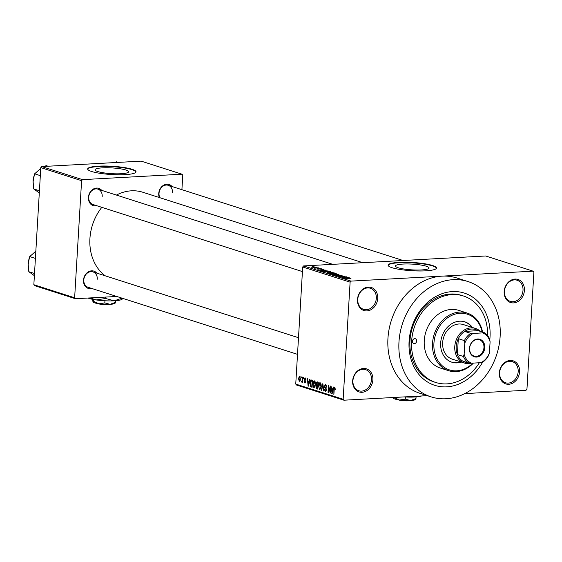 <?xml version="1.0" encoding="UTF-8"?>
<svg xmlns="http://www.w3.org/2000/svg" width="562" height="562" viewBox="0 0 562 562"><rect width="100%" height="100%" fill="white"/><g stroke="black" fill="none" stroke-linecap="round" stroke-linejoin="round"><path stroke-width="0.84" d="M499.337 372.922A12.111 9.919 -72.2 0 1 510.163 360.46A12.111 9.919 -72.2 0 1 519.576 371.819A12.111 9.919 -72.2 0 1 508.751 384.275A12.111 9.919 -72.2 0 1 499.337 372.922M518.178 371.686A11.1 9.09 107.8 0 0 512.291 361.619A11.1 9.09 107.8 0 0 499.632 372.697A11.1 9.09 107.8 0 0 505.519 382.764A11.1 9.09 107.8 0 0 518.178 371.686M352.648 380.931A12.111 9.919 -72.2 0 1 363.466 368.468A12.111 9.919 -72.2 0 1 372.88 379.828A12.111 9.919 -72.2 0 1 362.054 392.29A12.111 9.919 -72.2 0 1 352.648 380.931M371.482 379.694A11.1 9.09 107.8 0 0 365.595 369.634A11.1 9.09 107.8 0 0 352.936 380.713A11.1 9.09 107.8 0 0 358.823 390.773A11.1 9.09 107.8 0 0 371.482 379.694M357.481 299.553A12.111 9.919 -72.2 0 1 368.307 287.091A12.111 9.919 -72.2 0 1 377.713 298.45A12.111 9.919 -72.2 0 1 366.888 310.912A12.111 9.919 -72.2 0 1 357.481 299.553M376.315 298.317A11.1 9.09 107.8 0 0 370.428 288.257A11.1 9.09 107.8 0 0 357.769 299.335A11.1 9.09 107.8 0 0 363.656 309.395A11.1 9.09 107.8 0 0 376.315 298.317M504.177 291.545A12.111 9.919 -72.2 0 1 514.996 279.082A12.111 9.919 -72.2 0 1 524.409 290.442A12.111 9.919 -72.2 0 1 513.584 302.897A12.111 9.919 -72.2 0 1 504.177 291.545M523.011 290.308A11.1 9.09 107.8 0 0 517.124 280.241A11.1 9.09 107.8 0 0 504.465 291.32A11.1 9.09 107.8 0 0 510.352 301.387A11.1 9.09 107.8 0 0 523.011 290.308M125.867 170.019A16.811 2.873 3.4 0 0 107.11 167.75A16.811 2.873 3.4 0 0 95.041 169.787A16.811 2.873 3.4 0 0 97.774 171.55A16.811 2.873 3.4 0 0 116.531 173.827A16.811 2.873 3.4 0 0 128.6 171.782A16.811 2.873 3.4 0 0 125.867 170.019M132.077 169.281A24.215 4.145 3.4 0 0 105.059 166.015A24.215 4.145 3.4 0 0 87.672 168.951A24.215 4.145 3.4 0 0 91.613 171.494A24.215 4.145 3.4 0 0 118.631 174.768A24.215 4.145 3.4 0 0 136.018 171.824A24.215 4.145 3.4 0 0 132.077 169.281M135.976 172.021A24.215 4.145 3.4 0 0 132.056 169.682A24.215 4.145 3.4 0 0 105.593 166.415A24.215 4.145 3.4 0 0 87.686 169.155M426.319 266.24A16.811 2.873 3.4 0 0 407.562 263.964A16.811 2.873 3.4 0 0 395.486 266.009A16.811 2.873 3.4 0 0 398.226 267.772A16.811 2.873 3.4 0 0 416.983 270.041A16.811 2.873 3.4 0 0 429.052 268.004A16.811 2.873 3.4 0 0 426.319 266.24M432.529 265.503A24.215 4.145 3.4 0 0 405.511 262.229A24.215 4.145 3.4 0 0 388.117 265.173A24.215 4.145 3.4 0 0 392.058 267.716A24.215 4.145 3.4 0 0 419.076 270.982A24.215 4.145 3.4 0 0 436.47 268.046A24.215 4.145 3.4 0 0 432.529 265.503M436.428 268.243A24.215 4.145 3.4 0 0 432.501 265.896A24.215 4.145 3.4 0 0 406.045 262.637A24.215 4.145 3.4 0 0 388.138 265.369M159.292 197.522A9.083 7.439 -72.2 0 1 158.73 193.574A9.083 7.439 -72.2 0 1 163.879 185.081A9.083 7.439 -72.2 0 1 172.028 186.514M172.513 192.618A8.072 6.611 107.8 0 0 168.228 185.298A8.072 6.611 107.8 0 0 159.025 193.356A8.072 6.611 107.8 0 0 159.91 197.719M91.873 288.496A9.083 7.439 -72.2 0 1 83.499 280.185A9.083 7.439 -72.2 0 1 88.648 271.692A9.083 7.439 -72.2 0 1 96.797 273.118M97.282 279.223A8.072 6.611 107.8 0 0 92.997 271.903A8.072 6.611 107.8 0 0 83.794 279.96A8.072 6.611 107.8 0 0 88.072 287.28L297.509 354.348M96.79 205.727A9.083 7.439 -72.2 0 1 88.417 197.417A9.083 7.439 -72.2 0 1 93.566 188.923A9.083 7.439 -72.2 0 1 101.715 190.356M102.2 196.454A8.072 6.611 107.8 0 0 97.914 189.141A8.072 6.611 107.8 0 0 88.712 197.192A8.072 6.611 107.8 0 0 92.99 204.512L302.426 271.587M482.519 362.321A48.437 39.67 -72.2 0 1 435.796 385.651A48.437 39.67 -72.2 0 1 409.087 341.429A48.437 39.67 -72.2 0 1 452.382 291.58A48.437 39.67 -72.2 0 1 490.022 337.003A48.437 39.67 -72.2 0 1 489.783 339.799M487.563 335.57A45.41 37.19 107.8 0 0 463.397 295.97L461.746 295.443A45.41 37.19 107.8 0 0 409.958 340.762A45.41 37.19 107.8 0 0 434.047 381.928L435.705 382.462A45.41 37.19 107.8 0 0 479.344 362.757M398.971 341.977A60.541 49.589 107.8 0 0 431.089 396.877A60.541 49.589 107.8 0 0 500.138 336.455A60.541 49.589 107.8 0 0 468.02 281.555A60.541 49.589 107.8 0 0 398.971 341.977M464.809 393.604L526.039 390.26L526.945 389.22L533.9 272.113L533.113 271.165L442.062 276.139A60.541 49.589 107.8 0 0 387.942 338.45A60.541 49.589 107.8 0 0 420.06 393.344L431.089 396.877M101.82 207.343A46.414 38.019 107.8 0 0 89.92 238.583A46.414 38.019 107.8 0 0 105.171 275.802M427.268 395.655L343.937 400.2L296.525 385.019L295.745 384.071L302.7 266.971L303.599 265.931L351.011 281.112L350.112 282.152L302.7 266.971M315.682 267.231L311.257 267.175L312.458 266.746L315.949 267.091M318.506 267.856L314.565 268.207L313.617 267.842L318.499 267.99M321.316 269.022L319.56 268.65L318.921 269.17L316.905 268.987L317.319 268.657L318.478 269.065L319.104 268.538L321.338 268.734L320.811 269.086M319.251 268.706L318.921 269.17M316.905 268.987L317.319 268.657L317.291 269.079M317.748 268.762L317.495 269.114M318.57 268.868L319.104 268.538L319.061 269.163M321.197 270.891L323.192 270.477L328.531 271.067L322.63 271.39L321.162 270.828M329.43 272.668L330.407 272.317L334.292 272.914L328.391 273.237L327.302 272.886L327.822 272.5L329.423 272.514M327.302 272.886L327.808 272.661M338.837 274.368L334.32 275.134L338.338 274.467L331.833 274.34L338.83 274.53M346.318 276.764L340.769 277.199L343.649 276.349L338.563 276.497L344.464 276.174L341.598 277.024L346.311 276.897M350.983 278.387L344.077 278.26L350.836 278.429M533.113 271.165L485.709 255.984L303.599 265.931M468.02 281.555L456.99 278.028A60.541 49.589 107.8 0 0 442.062 276.139L351.011 281.112M349.262 277.705L342.293 277.691L347.07 277.01L345.981 277.319L349.255 277.825M341.703 275.661L341.724 275.268L340.895 275.745L340.467 275.64L341.008 275.296L339.286 275.12L338.352 275.851L335.739 275.619L336.441 275.183L336.87 275.289L336.413 275.577L338.022 275.738L338.514 275.668L338.05 275.261L338.921 275.008L342.096 275.485M340.467 275.64L341.008 275.296M339.286 275.12L339.23 275.647M336.87 275.289L336.406 275.766M338.5 275.837L338.352 275.471M330.168 273.834C329.592 273.504 330.154 273.308 331.847 273.237L334.32 273.23L336.308 273.877L329.838 273.617M336.202 273.905L336.224 273.504L336.308 273.877M324.4 271.987C323.831 271.657 324.386 271.46 326.086 271.39L330.463 271.657L330.54 272.029L324.077 271.776M330.435 272.064L330.463 271.657L330.54 272.029M325.609 270.132L318.633 270.111L323.417 269.43L322.328 269.746L325.602 270.252M319.511 268.179L318.668 268.229L319.504 268.313M317.101 267.407L316.258 267.456L317.094 267.54M313.793 266.353L312.95 266.395L313.786 266.479M301.028 377.671L301.084 376.681L301.387 377.657M302.335 379.75L302.489 377.13L302.539 382.293L302.237 381.38L301.766 382.139L301.443 381.76L302.693 379.729M301.836 381.247L302.63 380.741M303.431 378.444L303.487 377.453L303.789 378.423M305.833 378.598L304.66 379.266L305.826 381.97L304.948 383.158L304.225 381.457L304.976 382.434L305.468 381.963L304.302 379.287L305.243 377.924L306.002 379.821L305.04 378.619L305.826 378.57M304.976 382.434L305.826 381.942M309.163 381.38L309.585 379.406L309.957 379.526L308.475 386.129L308.102 386.01L307.4 378.704L307.948 380.994L309.543 381.359M314.369 380.846L315.31 382.258L315.514 384.752L313.947 387.97L312.809 383.965L313.301 381.584L314.123 380.811M320.136 382.694L321.078 384.106L321.281 386.593L319.708 389.817L318.57 385.813L319.068 383.432L319.89 382.659M334.762 387.373L335.388 389.782L334.699 388.18L334.285 388.588L333.898 394.271L333.828 389.445L334.587 387.351M334.608 388.173L335.303 388.131L334.285 388.588M295.745 384.071L343.15 399.259L350.112 282.152M332.816 388.96L333.245 386.979L333.61 387.099L332.128 393.702L331.053 386.277L331.601 388.567L333.196 388.939M329.971 391.602L330.301 386.038L330.653 386.15L330.238 393.098L328.714 386.937L328.384 392.508L328.032 392.395L328.447 385.448L330.33 391.581M326.382 385.209L325.56 385.258L324.773 386.22L326.389 390.021L325.279 391.602L324.344 389.185L325.314 390.787L325.974 389.136L324.857 387.942L324.422 386.115L325.637 384.45L326.663 387.169L325.349 385.223L326.36 385.167M325.314 390.787L326.269 390.773M321.302 390.239L322.82 383.642L323.789 391.033L322.96 384.513L321.668 390.351L321.302 390.239L321.703 390.218M315.999 383.537L317.186 381.837L318.275 382.188L317.86 389.136L316.771 388.785L315.907 386.726L316.378 385.392L315.999 383.537L316.357 383.516M309.943 383.101C309.971 381.092 310.484 380.067 311.481 380.01L312.507 380.341L312.1 387.288L310.568 386.67L309.943 383.101L310.308 383.08M298.478 378.472L299.609 376.118L300.431 379.048L299.3 381.352L298.478 378.472L298.836 378.451M181.905 189.675L182.769 175.154L181.983 174.206L141.188 161.139L41.707 166.577L82.502 179.636L81.595 180.676L40.801 167.609L41.707 166.577M181.983 174.206L82.502 179.636M116.77 296.469L75.427 298.724L34.633 285.665L33.846 284.716L40.801 167.609M33.846 284.716L74.641 297.783L81.595 180.676M362.799 262.7L142.86 192.26A46.414 38.019 107.8 0 0 116.432 195.07M74.641 297.783L75.427 298.724M343.15 399.259L343.937 400.2M335.395 389.74L335.036 389.761M333.905 394.138L333.547 394.159M332.163 393.562L331.763 393.583M332.198 391.651L332.648 389.733L331.671 389.417L331.959 392.915L332.592 391.63M333.027 389.712L332.648 389.733M332.311 392.894L331.959 392.915M333.104 389.34L331.671 389.417M330.245 392.957L329.866 392.978M329.079 386.916L328.714 386.937M328.391 392.374L328.032 392.395M326.663 387.127L326.304 387.148M326.396 389.859L326.037 389.88M326.339 389.115L325.974 389.136M325.665 387.899L324.857 387.942M324.787 386.101L324.422 386.115M323.775 390.899L323.424 390.913M318.928 385.792L318.57 385.813M320.797 383.333L319.068 383.432M320.853 383.46L320.087 383.502L318.921 385.946L318.977 387.562L319.757 389.002L320.825 388.981M319.757 389.002L320.93 386.473L319.911 383.481L320.839 383.432M321.288 386.452L320.93 386.473M317.888 388.721L316.771 388.785M317.916 388.187L317.558 388.209L317.685 386.136L316.652 385.869L315.907 386.726M318.092 385.3L316.378 385.392M318.043 386.115L317.685 386.136M316.265 386.726L317.558 388.209M318.057 385.869L316.652 385.869M317.727 385.321L317.874 382.884L316.764 382.617L316.35 383.642L317.038 385.103L317.727 385.321M318.233 382.87L317.874 382.884M318.254 382.539L316.968 382.61M318.254 382.589L316.764 382.617M313.167 383.951L312.809 383.965M315.029 381.493L313.301 381.584M315.092 381.619L314.327 381.661L313.153 384.099L313.21 385.722L313.989 387.162L315.064 387.134M313.989 387.162L315.17 384.626L314.144 381.633L315.078 381.584M315.521 384.605L315.17 384.626M312.142 386.579L310.568 386.67M312.156 386.347L311.798 386.361L312.114 381.043L311.165 380.79L312.486 380.72M312.472 381.022L312.114 381.043M312.486 380.783L310.54 381.57L310.294 383.221L310.681 385.869L311.798 386.361M308.503 385.989L308.102 386.01M308.545 384.071L308.995 382.16L308.018 381.844L308.306 385.335L308.938 384.05M309.367 382.139L308.995 382.16M308.657 385.321L308.306 385.335M309.451 381.767L308.018 381.844M306.002 379.779L305.651 379.8M305.77 382.392L305.271 382.42M305.812 381.486L305.384 381.507M304.66 379.266L304.302 379.287M302.546 382.167L302.187 382.181M302.595 381.359L302.237 381.38M302.124 381.724L301.443 381.76M300.199 376.8L299.56 376.835L298.829 378.535L299.349 380.636L300.178 380.607M299.349 380.636L300.08 378.936L299.469 376.821L300.192 376.786M300.185 380.586L299.546 380.622M300.438 378.921L300.08 378.936M344.344 277.698L346.389 277.705L345.412 277.396L343.066 277.705L344.337 277.811M330.997 273.469L334.285 273.989L335.535 273.539L332.184 273.35L330.997 273.469L330.842 273.982M335.76 273.996L335.535 273.539M328.728 273.09L330.491 272.992L328.271 272.605L328.721 273.216M330.484 273.125L330.491 272.732L333.252 272.837L330.758 272.43M328.271 272.605L328.103 273.146M325.236 271.622L328.524 272.141L329.775 271.699L326.417 271.502L325.236 271.622L325.082 272.141M329.999 272.149L329.775 271.699M322.967 271.242L327.491 270.996L323.536 270.589L321.963 270.877L322.96 271.376M320.684 270.118L322.728 270.132L321.752 269.816L319.406 270.132L320.677 270.238M311.713 267.28L315.078 266.964L311.868 267.301M412.459 341.239A2.522 2.065 107.8 0 0 413.794 343.53A2.522 2.065 107.8 0 0 416.674 341.015A2.522 2.065 107.8 0 0 415.332 338.724A2.522 2.065 107.8 0 0 412.459 341.239M472.424 327.47A21.187 17.359 107.8 0 0 464.837 321.857A21.187 17.359 107.8 0 0 440.671 343.01A21.187 17.359 107.8 0 0 451.911 362.223A21.187 17.359 107.8 0 0 461.346 362.068M451.637 362.132A21.187 17.359 107.8 0 0 460.798 361.886M482.175 331.966A29.259 23.969 107.8 0 0 456.274 313.814A29.259 23.969 107.8 0 0 433.92 343.375A29.259 23.969 107.8 0 0 446.551 368.721A29.259 23.969 107.8 0 0 472.895 363.115M473.415 363.087A30.271 24.791 -72.2 0 1 448.588 370.695A30.271 24.791 -72.2 0 1 432.529 343.249A30.271 24.791 -72.2 0 1 467.057 313.034A30.271 24.791 -72.2 0 1 482.575 332.093M467.057 313.034L458.782 310.386A30.271 24.791 107.8 0 0 424.261 340.6A30.271 24.791 107.8 0 0 440.32 368.047L448.588 370.695M463.397 295.97A45.41 37.19 107.8 0 0 411.616 341.289A45.41 37.19 107.8 0 0 435.705 382.462M471.588 363.185A18.16 14.879 -72.2 0 1 468.891 363.614A18.16 14.879 -72.2 0 1 464.409 363.045L452.284 359.16A18.16 14.879 -72.2 0 1 442.645 342.694A18.16 14.879 -72.2 0 1 463.362 324.569L475.487 328.454A18.16 14.879 -72.2 0 1 480.369 331.39M471.876 327.295A21.187 17.359 107.8 0 0 464.556 321.773M477.651 339.012A9.182 7.524 -72.2 0 1 484.788 347.625A9.182 7.524 -72.2 0 1 476.583 357.074A9.182 7.524 -72.2 0 1 469.446 348.461A9.182 7.524 -72.2 0 1 477.651 339.012M476.281 356.371A8.578 7.025 107.8 0 0 483.791 348.826A8.578 7.025 107.8 0 0 479.4 339.771A8.578 7.025 107.8 0 0 477.286 339.504A8.578 7.025 107.8 0 0 469.776 347.049A8.578 7.025 107.8 0 0 474.166 356.104A8.578 7.025 107.8 0 0 476.281 356.371M470.703 333.35L473.309 333.414A16.143 13.221 107.8 0 0 464.795 343.206L464.388 340.621A17.155 14.05 -72.2 0 1 470.703 333.35L464.641 331.404L478.129 330.674A17.155 14.05 107.8 0 0 471.504 329.051A17.155 14.05 107.8 0 0 464.641 331.404A17.155 14.05 107.8 0 0 458.325 338.675A17.155 14.05 107.8 0 0 457.384 354.552A17.155 14.05 107.8 0 0 462.87 361.176A17.155 14.05 107.8 0 0 468.434 362.806M464.409 363.045A18.16 14.879 -72.2 0 1 455.108 343.874A18.16 14.879 -72.2 0 1 471.012 327.885A18.16 14.879 -72.2 0 1 475.487 328.454M464.388 340.621L458.325 338.675L457.384 354.552L463.446 356.498L464.142 354.257A16.143 13.221 107.8 0 0 471.539 363.185L480.924 362.673A16.143 13.221 107.8 0 0 489.432 352.88L490.092 341.829A16.143 13.221 107.8 0 0 482.695 332.901L473.309 333.414M482.695 332.901L484.191 332.613A17.155 14.05 -72.2 0 1 489.685 339.237L490.092 341.829M478.129 330.674L484.191 332.613M464.795 343.206L464.142 354.257M489.432 352.88L488.736 355.114A17.155 14.05 -72.2 0 1 482.428 362.385L480.924 362.673M471.539 363.185L468.933 363.122A17.155 14.05 -72.2 0 1 463.446 356.498M462.87 361.176L468.933 363.122M35.406 258.401L29.716 256.581L35.842 251.179M34.514 273.525L28.817 271.706L28.142 263.782L29.716 256.581M34.38 275.675L28.817 271.706M118.35 162.39L116.524 161.807L114.796 162.58M48.037 166.226L46.21 165.642L44.482 166.422M40.324 175.639L34.633 173.813L40.759 168.41M39.424 190.764L33.734 188.937L33.06 181.013L34.633 173.813M39.298 192.914L33.734 188.937M408.539 400.601L409.192 400.594M410.534 400.537A7.06 1.208 -176.6 0 1 409.059 400.769M415.515 399.132L415.971 398.556L410.52 400.537L405.265 399.146L399.456 400.011L393.843 397.474M405.265 399.146L405.392 396.983M393.843 397.496L393.386 398.065L393.288 397.51M415.683 399.28L415.346 399.575A11.1 1.897 -176.6 0 1 410.52 400.537A11.1 1.897 -176.6 0 1 399.456 400.011A11.1 1.897 -176.6 0 1 393.519 398.275A11.1 1.897 -176.6 0 1 393.477 398.226L393.386 398.065M415.971 398.556L416.07 396.92M421.563 395.964A18.16 3.105 -176.6 0 1 414.658 397.011A18.16 3.105 -176.6 0 1 404.169 396.913M418.908 396.112L414.658 397.011L410.492 396.568M407.984 400.046L407.373 400.861A7.06 1.208 -176.6 0 1 398.184 399.807M108.087 304.386L108.74 304.372M115.062 302.911L115.519 302.342L110.068 304.323A7.06 1.208 -176.6 0 1 108.606 304.548M115.238 303.066L114.894 303.361A11.1 1.897 -176.6 0 1 110.068 304.323L104.813 302.925L99.003 303.789L93.397 301.274L93.503 299.497M104.813 302.925L104.939 300.768M93.397 301.274L92.941 301.85L92.681 299.04M110.068 304.323A11.1 1.897 -176.6 0 1 99.003 303.789A11.1 1.897 -176.6 0 1 93.074 302.061A11.1 1.897 -176.6 0 1 93.025 302.012L92.941 301.85M115.519 302.342L115.617 300.698M122.853 298.422L122.109 299.216A18.16 3.105 -176.6 0 1 114.205 300.796A18.16 3.105 -176.6 0 1 96.102 299.925A18.16 3.105 -176.6 0 1 87.988 298.043M122.095 298.176L114.205 300.796L105.614 298.506L96.102 299.925L90.264 297.916M105.614 298.506L105.698 297.073M107.532 303.824L106.92 304.639A7.06 1.208 -176.6 0 1 97.732 303.585M334.186 389.424L333.828 389.445M326.122 388.461L325.447 388.497M312.121 386.916L311.116 386.972M305.721 381.05L304.997 381.092M28.718 259.855A11.1 9.09 107.8 0 0 28.114 264.435M33.636 177.093A11.1 9.09 107.8 0 0 33.032 181.667M316.856 382.603L318.254 382.525M305.145 382.462L305.763 382.427M338.781 275.24L338.745 275.816M92.997 271.903L298.499 337.713M168.228 185.298L403.052 260.501M332.739 264.337L97.914 189.141M28.1 265.348L29.006 258.738M33.017 182.58L33.924 175.969"/></g></svg>
